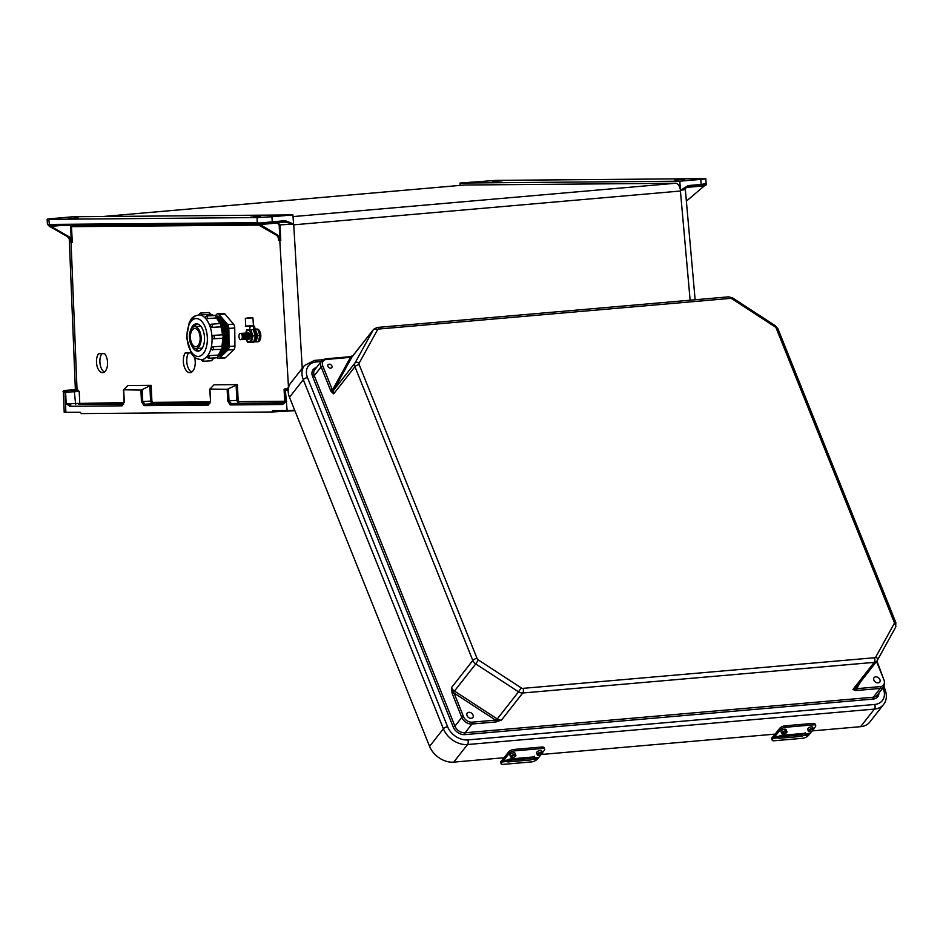 <?xml version="1.0" encoding="UTF-8"?>
<svg xmlns="http://www.w3.org/2000/svg" width="943" height="943" viewBox="0 0 943 943"><rect width="100%" height="100%" fill="white"/><g stroke="black" fill="none" stroke-linecap="round" stroke-linejoin="round"><path stroke-width="1.41" d="M286.165 389.966C283.796 390.213 283.537 390.343 285.387 390.343L287.12 410.523L272.727 410.641L271.761 411.997L81.369 413.6L80.273 412.268L64.207 412.291L63.393 392.088L65.067 392.194L65.88 412.386M104.59 353.66L98.579 353.708A10.338 5.517 -93.8 0 0 96.905 365.46A10.338 5.517 -93.8 0 0 102.704 372.65A10.338 5.517 -93.8 0 0 107.478 365.071A10.338 5.517 -93.8 0 0 104.59 353.66M190.899 352.93L185.158 352.977A11.092 5.917 -93.8 0 0 183.92 365.471A11.092 5.917 -93.8 0 0 190.026 372.674A11.092 5.917 -93.8 0 0 194.506 357.161M69.24 238.355L75.334 388.787L77.008 388.964L79.188 391.498L65.067 392.194A1.344 1.143 -90.5 0 1 66.116 390.779L76.407 389.777M209.912 403.286L151.693 403.769L150.574 401.058L149.878 385.758L151.175 385.333L127.753 385.534L123.663 389.789L124.299 401.789L122.142 405.832L69.794 406.28L66.163 403.663L124.075 402.602M210.548 401.058L209.44 403.698A1.344 1.143 -90.5 0 0 208.391 405.113L210.548 401.058L209.912 389.07L214.002 384.803L237.424 384.603L227.157 389.341L227.687 400.916L230.245 404.924L282.605 404.488L285.965 401.812C284.102 401.812 284.362 401.683 286.731 401.4M288.864 387.09L287.155 388.587M292.896 214.91L293.568 223.998L285.234 220.686L272.291 221.817L271.914 216.737L292.896 214.91L73.13 216.76L52.148 218.587C47.032 219.059 45.924 219.306 48.824 219.33L257.085 217.574L257.215 223.243A2.016 1.073 -95 0 0 256.425 222.689L50.132 224.422A2.016 1.073 85 0 0 49.425 225L50.392 226.108L49.543 226.414L67.295 236.552L68.709 236.516L50.392 226.108M68.132 218.658L78.045 217.916L68.132 218.658M48.824 225.731L47.433 224.328L47.15 219.236L48.824 219.33L49.425 225M271.914 216.737L257.085 217.574M250.697 217.126L260.61 216.383L250.697 217.126M285.234 220.686A1.344 0.719 85 0 1 284.633 222.053L293.568 223.998L293.744 224.823L680.528 191.016A8.074 4.302 85 0 0 675.707 183.248L293.025 216.595M464.027 185.064A8.074 4.302 -95 0 1 464.204 185.04A8.074 4.302 -95 0 1 464.38 185.028L675.707 183.248M68.957 390.143A1.344 0.719 85 0 1 68.992 390.131L75.098 389.6L66.116 390.779M294.876 410.688L271.761 411.997M209.912 389.07L227.157 389.341M208.391 405.113L143.996 405.655L141.438 401.635L140.908 390.06L123.663 389.789M101.844 353.684A10.338 5.517 -93.8 0 0 100.064 363.833A10.338 5.517 -93.8 0 0 104.378 372.025M188.447 352.953A11.092 5.917 -93.8 0 0 187.032 363.845A11.092 5.917 -93.8 0 0 191.7 372.084M258.724 225.082L71.503 226.662L72.281 242.198L70.289 242.339L69.9 239.546L67.295 236.552M59.539 225.601L50.981 226.403M68.709 236.516A6.731 5.693 -90.5 0 1 71.208 239.31L70.584 226.697A2.016 1.709 89.5 0 0 70.183 225.507M140.908 390.06L142.204 389.636L142.747 401.6L145.045 404.241L209.558 403.675M149.878 385.758L142.204 389.636M47.433 224.328L49.13 225A1.344 1.143 89.5 0 0 49.779 226.108M70.312 241.42L70.206 240.583M72.281 242.198L71.208 239.31M123.663 404.005L78.705 404.394A1.344 1.143 89.5 0 0 79.754 402.967L79.188 391.498L75.97 390.319A1.344 1.108 -69.4 0 0 77.008 388.964L71.055 242.21A6.731 5.693 89.5 0 0 67.837 236.528M78.705 404.394L123.191 404.417A1.344 1.143 89.5 0 0 122.142 405.832M76.654 388.881A1.344 1.179 -90 0 1 75.558 390.296L75.97 390.319M143.996 405.655A1.344 1.143 -90.5 0 1 145.045 404.241L151.693 403.769A1.344 1.143 89.5 0 0 152.742 402.355L210.324 401.871M69.794 406.28A1.344 1.143 89.5 0 1 70.843 404.853L66.163 403.663L65.597 392.194A1.344 1.143 -90.5 0 1 66.647 390.779M48.046 224.422A1.344 1.273 92.1 0 0 48.777 225.542M48.753 225.012L49.154 226.167L48.753 225.012M287.12 410.523L294.676 410.205M288.263 388.893L286.436 388.929L287.851 388.504A1.344 1.12 -112.2 0 1 287.827 388.504L288.322 388.504M259.419 224.646L259.997 223.892L271.655 223.185A1.344 0.719 85 0 0 271.69 223.185L284.633 222.053A1.344 0.719 85 0 1 284.597 222.065L271.714 223.185A1.344 0.719 85 0 0 272.291 221.817L257.934 223.255L277.171 234.783L275.71 234.772A6.731 5.693 -90.5 0 1 278.209 237.565L278.609 239.286M259.49 224.587L277.313 223.031L279.175 224.941L279.788 237.777L277.171 234.783M275.71 234.772L257.981 224.658L257.215 223.243L257.533 224.363L258.924 224.399M257.934 223.255L257.498 223.243A1.344 1.143 89.5 0 0 258.146 224.363M278.456 238.249L278.574 240.465L280.778 240.571L280.024 224.894L293.579 224.08M286.967 388.917A1.344 1.143 -90.5 0 0 285.918 390.343L288.157 390.284M288.358 388.304A1.344 1.084 -90.9 0 1 287.863 388.504A1.344 1.12 -112.2 0 0 288.475 387.184L279.788 240.453A6.731 5.693 89.5 0 0 276.57 234.772M279.788 237.777L280.778 240.571M279.175 224.941L280.024 224.894L277.631 222.359M283.937 403.015L231.294 403.51L229.008 400.869L228.454 388.917M236.127 385.027L236.834 400.327L237.942 403.05A1.344 1.143 89.5 0 0 238.992 401.635L238.143 400.292L237.424 384.603M287.085 388.599A1.344 1.002 84 0 0 287.037 388.599L287.863 388.504L287.415 388.964M282.605 404.488A1.344 1.143 89.5 0 1 283.654 403.074L285.965 401.812L285.387 390.343A1.344 1.143 -90.5 0 1 286.436 388.929M284.409 402.661L231.294 403.51A1.344 1.143 89.5 0 0 230.245 404.924M258.971 222.642A1.344 0.955 88.3 0 0 259.95 223.904L259.95 223.904A1.344 0.955 88.3 0 0 259.997 223.892L271.69 223.185M679.797 181.197L460.031 183.048L495.853 180.384L704.115 178.628C707.002 178.651 705.894 178.899 700.79 179.37L679.797 181.197L680.469 190.286L688.225 185.571A1.344 0.719 85 0 1 687.624 186.95L687.624 186.95A1.344 0.719 85 0 1 687.588 186.95L704.362 185.182M502.23 180.832L492.329 181.575L502.23 180.832M688.225 185.571L701.168 184.451A1.344 0.719 85 0 1 700.566 185.818C705.34 185.653 707.203 184.981 706.166 183.814L705.788 178.722L704.115 178.628M684.795 179.3L674.893 180.042L684.795 179.3M684.559 189.649L680.481 190.38L680.528 191.016M680.481 190.38L687.588 186.95M460.031 183.048L460.16 185.394M704.916 184.309L704.327 185.889L686.374 201.13M704.327 185.889L686.41 187.386M700.79 179.37L701.168 184.451L705.541 183.732M695.132 299.756L685.361 189.755C685.809 187.728 686.398 186.82 687.152 187.009L687.093 187.02M429.584 746.385L289.489 397.262L303.281 379.675L443.375 728.798L429.584 746.385A20.463 15.041 -141.9 0 0 453.748 762.121L504.081 757.736M860.617 726.676A20.463 15.041 38.1 0 0 869.788 722.055L883.591 704.48A20.463 15.041 38.1 0 1 874.409 709.089L860.617 726.676L812.583 730.86M541.506 754.471L775.146 734.114M882.954 687.918L883.308 688.803A17.092 12.565 -141.9 0 1 874.68 704.456L467.811 739.913A17.092 12.565 38.1 0 1 447.619 726.758L307.524 377.636A17.092 12.565 -141.9 0 1 316.153 361.971A3.359 1.792 -95 0 0 314.455 360.415L304.424 365.542L290.633 383.129A20.463 15.041 38.1 0 0 289.489 397.262M330.981 391.262L333.657 393.856L332.349 390.272A1.344 0.754 150.1 0 0 330.981 391.262L330.592 390.437L332.29 389.624L322.848 366.096A7.273 5.34 -141.9 0 1 326.514 359.436L350.053 357.385A1.344 0.719 -95 0 0 349.37 356.76L349.37 356.76A1.344 0.719 -95 0 0 349.028 356.973M452.039 692.94L451.532 687.588L453.583 692.386L452.039 692.94L452.345 693.871L454.043 693.058L463.484 716.586A7.273 5.34 38.1 0 0 472.078 722.173L495.605 720.122A1.344 0.719 85 0 1 495.499 721.973L471.96 724.024L465.099 732.782L873.324 697.219L880.196 688.461A8.617 6.33 38.1 0 0 884.062 686.516L877.19 695.274A8.617 6.33 -141.9 0 1 873.324 697.219A1.344 0.719 85 0 0 873.218 699.069A9.96 7.32 38.1 0 0 878.9 693.093M860.381 682.095L856.774 688.661L852.932 689.498L855.82 690.535L880.196 688.461A1.344 0.719 85 0 0 880.302 686.61L856.774 688.661A1.344 0.719 85 0 1 856.657 690.512M478.36 659.959L521.161 687.836A2.688 1.98 38.1 0 0 523.035 688.355L874.479 657.742A2.688 1.98 -141.9 0 0 875.823 656.929L894.117 623.736A2.688 1.98 -141.9 0 0 894.129 622.074L776.266 328.341A2.688 1.98 38.1 0 0 774.957 326.797L732.169 298.931A2.688 1.98 38.1 0 0 730.295 298.401L378.838 329.024A2.688 1.98 -141.9 0 0 377.495 329.826L359.212 363.02A2.688 1.98 -141.9 0 0 359.189 364.682L477.052 658.414A2.688 1.98 38.1 0 0 478.36 659.959L475.755 663.931A6.059 4.456 -141.9 0 1 472.808 660.454L451.532 687.588A6.059 4.456 38.1 0 0 454.467 691.066L497.267 718.943L518.556 691.808L475.755 663.931L454.467 691.066L453.583 692.386L454.043 693.058L495.605 720.122L501.476 720.122L495.499 721.973M467.021 715.572A3.572 2.617 38.1 0 0 469.791 718.13A3.572 2.617 38.1 0 0 472.832 717.517A3.572 2.617 38.1 0 0 471.641 713.25A3.572 2.617 38.1 0 0 467.221 713.108A3.572 2.617 38.1 0 0 467.021 715.572M874.479 657.742A3.359 1.792 85 0 1 874.22 662.363L522.764 692.987L501.476 720.122A6.059 4.456 38.1 0 1 497.267 718.943L496.431 721.843M327.94 366.356A2.357 1.733 38.1 0 0 331.606 367.817A2.357 1.733 38.1 0 0 330.227 364.375A2.357 1.733 38.1 0 0 327.94 366.356M477.052 658.414A3.359 1.414 158.1 0 0 472.808 660.454L354.945 366.721L333.657 393.856A6.059 4.456 -141.9 0 1 333.704 390.119L351.998 356.925L373.287 329.791L354.992 362.984L333.704 390.119A1.344 0.908 28.9 0 1 332.349 390.272L350.643 357.079L349.959 356.843M378.838 329.024A3.359 1.792 -95 0 0 377.141 327.469L373.581 329.343L352.293 356.478A6.059 4.456 -141.9 0 0 351.998 356.925A1.344 0.908 28.9 0 1 350.643 357.079L352.694 355.947M879.902 679.597A3.572 2.617 -141.9 0 1 879.701 682.06A3.572 2.617 -141.9 0 1 875.269 681.93A3.572 2.617 -141.9 0 1 874.09 677.663A3.572 2.617 -141.9 0 1 877.12 677.039A3.572 2.617 -141.9 0 1 879.902 679.597M855.843 687.895A1.344 0.908 -151.1 0 0 856.22 688.909A1.344 0.896 92.6 0 1 855.82 690.535M778.058 736.884L801.338 734.88L805.487 732.64M806.065 734.09L801.915 736.33L779.036 738.322L777.551 737.933L778.564 736.483A2.994 1.249 158.1 0 1 781.617 735.328L804.497 733.336A2.994 1.249 158.1 0 1 806.029 733.819A2.994 1.249 158.1 0 1 806.065 734.09L809.872 733.748L811.77 731.344M772.211 740.172L771.704 738.652A4.279 1.509 -18.7 0 1 772.14 737.591L772.659 739.112A4.279 1.509 161.3 0 0 772.211 740.172A4.279 1.509 161.3 0 0 774.356 740.75L802.281 738.322A4.279 1.509 161.3 0 0 807.786 736.047L808.587 735.234A34.184 18.212 -95 0 0 809.872 733.748M812.736 727.289A2.735 1.143 158.1 0 0 809.766 727.242A2.735 1.143 158.1 0 0 807.656 729.328L808.351 731.061A2.735 1.143 -21.9 0 1 809.353 729.552A2.735 1.143 -21.9 0 1 812.041 728.585A2.735 1.143 -21.9 0 1 813.432 729.022L812.736 727.289M813.479 729.163L815.33 726.805A4.279 1.792 158.1 0 0 815.695 725.521A4.279 1.792 158.1 0 0 813.514 724.837L812.937 723.399A4.279 1.792 -21.9 0 1 815.117 724.083L815.695 725.521M785.59 727.265A4.279 1.792 158.1 0 0 780.203 729.858L779.625 728.42A4.279 1.792 -21.9 0 1 785.012 725.827L785.59 727.265L813.514 724.837M772.659 739.112L773.449 738.298A34.184 18.212 -95 0 0 774.745 736.813L780.203 729.858M786.073 729.611A2.735 1.143 158.1 0 0 783.114 729.576A2.735 1.143 158.1 0 0 781.004 731.65L781.7 733.383A2.735 1.143 -21.9 0 1 783.81 731.296A2.735 1.143 -21.9 0 1 786.768 731.344L786.073 729.611M785.012 725.827L812.937 723.399M779.625 728.42L774.168 735.375A32.475 17.304 85 0 1 772.942 736.778L772.14 737.591M506.992 760.506L530.261 758.502L534.41 756.262M534.987 757.7L530.838 759.94L507.959 761.932L506.474 761.555L507.487 760.105A2.994 1.249 158.1 0 1 510.54 758.95L533.42 756.946A2.994 1.249 158.1 0 1 534.952 757.429A2.994 1.249 158.1 0 1 534.987 757.7L538.795 757.37L540.693 754.954M501.134 763.783L500.627 762.274A4.279 1.509 -18.7 0 1 501.075 761.213L501.582 762.734A4.279 1.509 161.3 0 0 501.134 763.783A4.279 1.509 161.3 0 0 503.279 764.372L531.204 761.932A4.279 1.509 161.3 0 0 536.708 759.669L537.51 758.856A34.184 18.212 -95 0 0 538.795 757.37M541.659 750.911A2.735 1.143 158.1 0 0 538.701 750.864A2.735 1.143 158.1 0 0 536.591 752.95L537.274 754.671A2.735 1.143 -21.9 0 1 538.288 753.174A2.735 1.143 -21.9 0 1 540.964 752.196A2.735 1.143 -21.9 0 1 542.355 752.644L541.659 750.911M542.402 752.785L544.252 750.416A4.279 1.792 158.1 0 0 544.618 749.143A4.279 1.792 158.1 0 0 542.437 748.459L541.86 747.009A4.279 1.792 -21.9 0 1 544.04 747.705L544.618 749.143M514.513 750.887A4.279 1.792 158.1 0 0 509.126 753.481L508.548 752.043A4.279 1.792 -21.9 0 1 513.935 749.449L514.513 750.887L542.437 748.459M501.582 762.734L502.383 761.909A34.184 18.212 -95 0 0 503.668 760.435L509.126 753.481M515.008 753.233A2.735 1.143 158.1 0 0 512.037 753.186A2.735 1.143 158.1 0 0 509.927 755.272L510.623 756.993A2.735 1.143 -21.9 0 1 512.733 754.919A2.735 1.143 -21.9 0 1 515.703 754.966L515.008 753.233M513.935 749.449L541.86 747.009M508.548 752.043L503.091 758.997A32.475 17.304 85 0 1 501.865 760.4L501.075 761.213M225.023 314.078L219.141 314.479A4.279 2.275 -93.8 0 0 217.75 313.748L223.632 313.359A4.279 2.275 86.2 0 1 225.023 314.078L233.546 324.18A4.279 2.275 86.2 0 1 234.736 328.011L234.937 346.081A4.279 2.275 86.2 0 1 233.84 349.617L225.518 357.597A4.279 2.275 86.2 0 1 224.611 358.034L218.717 358.423A4.279 2.275 -93.8 0 0 219.625 357.986L225.518 357.597M218.965 356.03A19.98 10.656 -93.8 0 0 228.89 335.661A19.98 10.656 -93.8 0 0 216.619 316.176M215.511 315.469L216.843 314.184A4.279 2.275 -93.8 0 1 217.75 313.748M218.717 358.423A4.279 2.275 -93.8 0 1 217.338 357.703L217.326 357.692A1.709 0.908 -93.8 0 0 217.927 355.122L209.263 355.594L217.927 355.122A1.638 0.66 -19.8 0 1 218.752 355.393L217.291 357.692L208.662 358.257A1.709 0.908 86.2 0 0 209.299 355.7A1.638 0.66 -19.8 0 0 207.201 356.619L209.263 355.594M233.84 349.617L227.947 350.018L219.625 357.986M227.947 350.018A4.279 2.275 -93.8 0 0 229.055 346.47L234.937 346.081M234.736 328.011L228.854 328.4L229.055 346.47M228.854 328.4A4.279 2.275 -93.8 0 0 227.664 324.569L233.546 324.18M219.141 314.479L227.664 324.569M189.413 337.665A10.962 5.847 -93.8 0 0 195.991 348.545A10.962 5.847 -93.8 0 0 201.107 337.229A10.962 5.847 -93.8 0 0 194.541 326.679A10.962 5.847 -93.8 0 0 189.413 337.665M190.403 337.653A9.112 4.856 -93.8 0 0 195.873 346.706A9.112 4.856 -93.8 0 0 200.116 337.288A9.112 4.856 -93.8 0 0 194.671 328.518A9.112 4.856 -93.8 0 0 190.403 337.653M218.859 356.053A19.98 10.656 -93.8 0 0 227.711 335.885A19.98 10.656 -93.8 0 0 216.666 316.247M218.847 355.817A19.98 10.656 -93.8 0 0 226.532 336.097A19.98 10.656 -93.8 0 0 216.831 316.612M218.741 355.381A19.98 10.656 -93.8 0 0 225.353 336.309A19.98 10.656 -93.8 0 0 216.914 317.261M219.212 354.144A19.98 10.656 -93.8 0 0 222.407 348.886M222.831 347.672A19.98 10.656 -93.8 0 0 221.664 324.887M221.44 324.38A19.98 10.656 -93.8 0 0 216.819 318.062M213.625 315.551A22.396 11.941 -93.8 0 0 210.36 314.29L210.006 314.196A1.709 0.908 -93.8 0 0 208.981 312.498L200.352 313.076A1.709 0.908 86.2 0 1 201.389 314.773L210.784 314.337M201.389 314.891L210.018 314.325M201.283 359.707L203.617 359.472M212.234 358.906L212.588 358.882A22.396 11.941 -93.8 0 0 215.358 357.821M207.766 357.303L207.118 356.631A22.396 11.941 -93.8 0 0 207.177 356.56M217.892 355.016L218.234 355.028A22.396 11.941 -93.8 0 0 220.98 349.464M212.092 349.735L211.102 348.439A22.396 11.941 -93.8 0 0 211.138 348.321L212.847 346.765L221.546 346.258L212.847 346.765M221.475 346.199L221.841 346.222A22.396 11.941 -93.8 0 0 222.595 338.183M213.531 338.808L213.696 338.796A1.709 0.908 86.2 0 0 214.485 337.064A1.709 0.908 86.2 0 0 213.495 335.39A1.638 1.391 -90.5 0 0 212.187 337.111L212.199 337.252A1.638 1.391 89.5 0 0 213.601 338.796L212.163 337.252A22.396 11.941 -93.8 0 0 212.163 337.111L213.424 335.39L222.124 334.812L213.424 335.39M222.053 334.812L222.43 334.848A22.396 11.941 -93.8 0 0 220.874 326.785L220.568 326.797A1.709 0.908 -93.8 0 0 220.898 324.852A1.709 0.908 -93.8 0 0 219.931 323.614L211.303 324.192A1.709 0.908 86.2 0 1 212.269 325.429A1.709 0.908 86.2 0 1 211.939 327.374L220.568 326.797A1.638 1.226 41 0 0 221.299 326.467L221.204 326.573M211.892 327.433L210.053 326.054A1.638 1.226 41 0 0 211.939 327.374L220.521 326.867M210.018 326.078A22.396 11.941 -93.8 0 0 209.983 325.96L210.831 324.486M219.719 323.638A22.396 11.941 -93.8 0 0 216.395 318.05L216.077 318.003A1.709 0.908 -93.8 0 0 215.982 316.27A1.709 0.908 -93.8 0 0 215.134 315.457L206.505 316.023A1.709 0.908 86.2 0 1 207.354 316.848A1.709 0.908 86.2 0 1 207.448 318.581L216.077 318.003A1.638 0.731 14.5 0 0 216.866 317.602L216.76 318.003M207.425 318.687L205.268 317.862A1.638 0.731 14.5 0 0 207.448 318.581L216.053 318.109M205.256 317.909A22.396 11.941 -93.8 0 0 205.185 317.838L205.751 316.989M191.783 345.81A13.697 7.308 -93.8 0 0 198.101 351.15A13.697 7.308 -93.8 0 0 204.478 337.005A13.697 7.308 -93.8 0 0 196.285 323.826A13.697 7.308 -93.8 0 0 190.722 329.956M195.72 348.556A13.697 7.308 -93.8 0 0 199.173 350.926M197.382 323.909A13.697 7.308 -93.8 0 0 194.27 326.714M195.861 348.556A13.697 7.308 -93.8 0 0 199.244 350.902M197.452 323.921A13.697 7.308 -93.8 0 0 194.399 326.691M210.36 314.29L210.584 315.363L210.36 314.29M220.874 326.785L220.898 325.924M221.947 346.965L221.841 346.222M215.57 357.798L212.588 358.882M249.518 336.639A2.063 1.108 -93.8 0 0 249.53 336.51A2.063 1.108 -93.8 0 0 249.459 335.378A2.063 1.108 -93.8 0 0 249.423 335.248M247.431 339.032A3.159 1.686 -93.8 0 0 249.506 336.804A3.159 1.686 -93.8 0 0 249.388 335.083A3.159 1.686 -93.8 0 0 247.042 333.15M248.315 336.722A2.063 1.108 -93.8 0 0 248.327 336.592A2.063 1.108 -93.8 0 0 248.257 335.449A2.063 1.108 -93.8 0 0 248.221 335.319M246.229 339.115A3.159 1.686 -93.8 0 0 248.304 336.887A3.159 1.686 -93.8 0 0 248.186 335.154A3.159 1.686 -93.8 0 0 245.84 333.233M247.113 336.804A2.063 1.108 -93.8 0 0 247.125 336.663A2.063 1.108 -93.8 0 0 247.054 335.531A2.063 1.108 -93.8 0 0 247.019 335.402M245.027 339.185A3.159 1.686 -93.8 0 0 247.101 336.969A3.159 1.686 -93.8 0 0 246.983 335.236A3.159 1.686 -93.8 0 0 244.638 333.315M245.911 336.887A2.063 1.108 -93.8 0 0 245.923 336.745A2.063 1.108 -93.8 0 0 245.852 335.614A2.063 1.108 -93.8 0 0 245.817 335.484M243.824 339.268A3.159 1.686 -93.8 0 0 245.899 337.052A3.159 1.686 -93.8 0 0 245.781 335.319A3.159 1.686 -93.8 0 0 243.435 333.398M244.708 336.957A2.063 1.108 -93.8 0 0 244.72 336.828A2.063 1.108 -93.8 0 0 244.65 335.696A2.063 1.108 -93.8 0 0 244.614 335.567M242.622 339.35A3.159 1.686 -93.8 0 0 244.697 337.134A3.159 1.686 -93.8 0 0 244.579 335.402A3.159 1.686 -93.8 0 0 242.233 333.468M243.506 337.04A2.063 1.108 -93.8 0 0 243.518 336.91A2.063 1.108 -93.8 0 0 243.447 335.779A2.063 1.108 -93.8 0 0 243.412 335.637M241.42 339.433A3.159 1.686 -93.8 0 0 243.494 337.205A3.159 1.686 -93.8 0 0 243.377 335.484A3.159 1.686 -93.8 0 0 241.031 333.551M242.304 337.123A2.063 1.108 -93.8 0 0 242.316 336.993A2.063 1.108 -93.8 0 0 242.245 335.849A2.063 1.108 -93.8 0 0 242.21 335.72M239.027 337.335A3.159 1.686 -93.8 0 0 239.062 337.5A3.159 1.686 -93.8 0 0 240.83 339.68A3.159 1.686 -93.8 0 0 242.292 337.288A3.159 1.686 -93.8 0 0 242.174 335.555A3.159 1.686 -93.8 0 0 240.406 333.386A3.159 1.686 -93.8 0 0 238.944 335.767A3.159 1.686 -93.8 0 0 238.933 335.944M238.921 336.58A2.063 1.108 -93.8 0 0 239.003 337.205L238.921 336.073A2.063 1.108 -93.8 0 0 238.921 336.58M251.864 342.097L252.83 342.25A6.507 3.477 86.2 0 0 255.247 332.478L255.801 332.443A14.569 7.768 86.2 0 1 254.551 326.749L254.009 326.797A14.569 7.768 -93.8 0 0 255.247 332.478L254.81 332.667A14.911 7.957 86.2 0 1 253.537 326.844L252.924 317.885L245.345 318.262L245.734 326.042L253.148 325.7L247.113 326.254M250.036 326.408L249.789 326.879A14.911 7.957 86.2 0 1 249.636 329.637M247.832 317.744L251.545 317.614L247.832 317.744M255.541 340.47A6.165 3.289 86.2 0 0 255.93 332.596L255.801 332.443A6.507 3.477 -93.8 0 1 253.372 342.215A6.507 3.477 -93.8 0 1 253.101 342.203M250.755 329.767L252.972 335.932L251.368 342.12L253.702 341.967L255.4 335.755L253.078 329.614L246.936 329.802L253.078 329.614M252.972 335.932L255.294 335.779M245.545 333.103L246.936 329.802M251.368 342.12L247.549 342.156L245.958 339.28M245.758 333.185A5.682 3.029 86.2 0 1 249.046 330.521A5.682 3.029 86.2 0 1 251.569 335.979A5.682 3.029 86.2 0 1 249.671 341.437A5.682 3.029 86.2 0 1 246.158 339.162M248.268 339.15A3.253 1.733 -93.8 0 0 249.989 338.018A3.253 1.733 -93.8 0 0 249.706 333.822A3.253 1.733 -93.8 0 0 247.856 332.914M256.579 341.779A6.412 3.418 -93.8 0 0 257.239 341.849A6.412 3.418 -93.8 0 0 257.863 341.696M258.96 340.777A6.412 3.418 -93.8 0 0 258.358 330.026M257.415 329.284A6.412 3.418 -93.8 0 0 256.39 329.06A6.412 3.418 -93.8 0 0 255.588 329.296M257.522 341.814A6.412 3.418 -93.8 0 0 257.816 341.814A6.412 3.418 -93.8 0 0 260.798 335.189A6.412 3.418 -93.8 0 0 256.956 329.024A6.412 3.418 -93.8 0 0 256.673 329.06M257.781 329.307L255.459 329.461L257.675 335.625L256.072 341.814L258.406 341.661L260.02 334.494L260.115 336.38L257.781 329.307L253.973 329.331M257.675 335.625L259.997 335.46M256.072 341.814L254.433 341.861M271.843 411.997L277.454 411.678M151.175 385.333L151.894 401.023L152.742 402.355M284.692 401.246L238.992 401.635M51.358 225.672A1.344 1.143 -90.5 0 1 51.287 225.672L257.239 223.939L51.358 225.672L51.04 226.344M464.38 185.028L103.082 216.513M141.438 401.635L151.894 401.023M75.688 404.547L74.191 390.39M71.22 225.507A2.688 2.275 -90.5 0 1 71.503 226.662L70.584 226.697M68.992 390.131A1.344 0.719 85 0 1 69.028 390.131C64.171 390.331 62.309 390.98 63.393 392.099M257.239 223.88A1.344 1.143 -90.5 0 1 256.425 222.689M51.287 225.672A1.344 1.143 -90.5 0 1 50.132 224.422M690.123 300.192L680.433 191.134M302.231 368.336L293.744 224.823M238.143 400.292L227.687 400.916M209.711 389.376L210.548 401.034M687.624 186.95L700.566 185.818A1.344 0.719 85 0 1 700.531 185.818M873.218 699.069L464.993 734.632A9.96 7.32 -141.9 0 1 453.218 726.97L312.581 376.481L314.278 375.668L321.15 366.91L330.592 390.437M316.471 367.546A9.96 7.32 38.1 0 0 312.581 376.481M316.153 361.971L321.186 361.534M874.68 704.456A3.359 1.792 85 0 1 874.409 709.089L467.539 744.534L453.748 762.121M326.514 359.436A1.344 0.719 -95 0 0 325.83 358.811A1.344 0.719 -95 0 0 325.5 359.024A8.617 6.33 38.1 0 0 321.634 360.969L314.762 369.715A8.617 6.33 -141.9 0 0 314.278 375.668L454.927 726.157L461.787 717.399L452.345 693.871M876.931 660.996A6.059 4.456 38.1 0 1 874.22 662.363L852.932 689.498A6.059 4.456 -141.9 0 0 855.655 688.131L876.931 660.996A6.059 4.456 38.1 0 0 877.226 660.56A3.359 2.263 28.9 0 0 877.367 660.348L876.931 660.996L883.968 679.95A7.273 5.34 -141.9 0 1 880.302 686.61M467.811 739.913A3.359 1.792 85 0 1 467.539 744.534A20.463 15.041 -141.9 0 1 443.375 728.798A3.359 1.414 158.1 0 1 447.619 726.758M453.218 726.97L454.927 726.157A8.617 6.33 38.1 0 0 465.099 732.782A1.344 0.719 85 0 0 464.993 734.632M472.078 722.173A1.344 0.719 85 0 1 471.96 724.024A8.617 6.33 -141.9 0 1 461.787 717.399L463.484 716.586M523.035 688.355A3.359 1.792 85 0 1 522.764 692.987A6.059 4.456 -141.9 0 1 518.556 691.808L521.161 687.836M359.189 364.682A3.359 1.414 158.1 0 0 354.945 366.721A6.059 4.456 38.1 0 1 354.992 362.984A3.359 2.263 -151.1 0 1 359.212 363.02M307.524 377.636A3.359 1.414 158.1 0 0 303.281 379.675A20.463 15.041 38.1 0 1 304.424 365.542M353.531 355.582L349.37 356.76L325.83 358.811L321.634 360.969A8.617 6.33 38.1 0 0 321.15 366.91L322.848 366.096M373.581 329.343A6.059 4.456 38.1 0 0 373.287 329.791A3.359 2.263 -151.1 0 1 377.495 329.826M730.295 298.401A3.359 1.792 -95 0 0 728.597 296.845L377.141 327.469M876.554 661.479L883.968 679.95M894.129 622.074A3.359 1.414 -21.9 0 1 895.85 622.616L777.987 328.883L775.394 325.771L732.593 297.905L728.597 296.845M776.266 328.341A3.359 1.414 -21.9 0 1 777.987 328.883M894.117 623.736A3.359 2.263 28.9 0 1 895.65 627.154A3.359 2.263 28.9 0 1 895.52 627.366M875.823 656.929A3.359 2.263 28.9 0 1 877.367 660.348L895.65 627.154L895.85 622.616M883.308 688.803A3.359 1.414 -21.9 0 1 885.017 689.345L883.945 686.657M884.546 680.563L884.062 686.516M774.957 326.797L775.394 325.771M732.169 298.931L732.593 297.905M804.485 735.587L808.587 735.234M774.745 736.813L778.564 736.483M773.449 738.298L777.551 737.933M811.982 729.517A2.051 0.86 158.1 0 0 809.2 731.296A2.051 0.86 158.1 0 0 812.194 731.037A2.051 0.86 158.1 0 0 811.982 729.517M783.609 734.031A2.051 0.86 158.1 0 0 786.391 732.263A2.051 0.86 158.1 0 0 783.397 732.522A2.051 0.86 158.1 0 0 783.609 734.031M778.458 736.872L779.036 738.322M801.338 734.88L801.915 736.33M533.42 759.209L537.51 758.856M503.668 760.435L507.487 760.105M502.383 761.909L506.474 761.555M540.905 753.139A2.051 0.86 158.1 0 0 538.123 754.907A2.051 0.86 158.1 0 0 541.117 754.648A2.051 0.86 158.1 0 0 540.905 753.139M512.532 757.653A2.051 0.86 158.1 0 0 515.314 755.873A2.051 0.86 158.1 0 0 512.32 756.145A2.051 0.86 158.1 0 0 512.532 757.653M507.381 760.494L507.959 761.932M530.261 758.502L530.838 759.94M225.2 350.395A19.037 10.149 -93.8 0 0 223.255 320.985M224.021 350.478A19.037 10.149 -93.8 0 0 222.065 321.056M222.831 350.56A19.037 10.149 -93.8 0 0 220.874 321.139M221.64 350.631A19.037 10.149 -93.8 0 0 222.631 348.568M222.784 348.179A19.037 10.149 -93.8 0 0 219.695 321.221M222.748 344.042A19.037 10.149 -93.8 0 0 223.279 337.83M223.161 335.107A19.037 10.149 -93.8 0 0 221.664 327.61M201.554 359.637A22.396 11.941 -93.8 0 0 211.986 336.498A22.396 11.941 -93.8 0 0 198.596 314.95C190.309 317.213 191.912 319.052 189.343 322.117L186.525 337.547L191.441 353.755C194.399 356.454 193.044 358.493 201.554 359.637L201.79 359.625M187.056 337.57A18.978 10.125 -93.8 0 0 203.075 353.849A18.978 10.125 -93.8 0 0 201.437 321.033A18.978 10.125 -93.8 0 0 187.056 337.57M201.354 359.696L203.617 359.601A1.709 0.908 86.2 0 1 202.816 361.31L211.444 360.745A1.709 0.908 -93.8 0 0 212.246 359.024L213.012 358.953L211.444 360.745M211.303 349.476L211.35 349.523A1.638 1.179 135.5 0 1 211.126 348.462L211.161 348.344A1.638 1.179 -44.5 0 1 212.918 346.835A1.709 0.908 86.2 0 1 213.436 348.721A1.709 0.908 86.2 0 1 212.647 350.018A1.709 0.908 86.2 0 1 212.151 349.794A1.638 1.179 135.5 0 1 211.35 349.523L221.275 349.452A1.709 0.908 -93.8 0 0 222.065 348.156A1.709 0.908 -93.8 0 0 221.546 346.258A1.638 1.179 -44.5 0 1 222.348 346.529C223.408 347.661 223.055 348.639 221.275 349.452A1.709 0.908 -93.8 0 1 220.78 349.228M213.719 338.796L222.289 338.231A1.709 0.908 -93.8 0 0 222.324 338.231A1.709 0.908 -93.8 0 0 223.114 336.486A1.709 0.908 -93.8 0 0 222.124 334.812A1.638 1.391 -90.5 0 1 222.183 334.812C224.575 335.791 224.623 336.922 222.324 338.231L213.696 338.796A1.709 0.908 86.2 0 1 213.66 338.796A1.638 1.391 89.5 0 1 213.601 338.796M210.878 324.427A1.709 0.908 86.2 0 1 211.303 324.192L210.159 324.757A1.638 1.226 -139 0 1 210.878 324.427M210.006 325.936A1.638 1.226 -139 0 1 210.159 324.757L210.112 324.816M207.142 356.678A1.638 0.66 160.2 0 0 206.977 357.149L208.662 358.257M253.278 326.03L254.551 326.749L254.28 326.089M254.445 326.325L255.966 332.502C257.215 337.735 256.355 340.965 253.372 342.215L252.83 342.25A6.507 3.477 86.2 0 1 251.922 342.085M254.716 339.963A6.165 3.289 -93.8 0 0 255.388 337.111M255.27 334.47A6.165 3.289 -93.8 0 0 254.81 332.667M254.657 326.773A14.911 7.957 -93.8 0 0 255.883 332.443M245.345 318.262L252.924 317.885M464.204 185.04L102.987 216.513M75.334 388.787L74.509 390.06L76.395 389.789M123.462 390.096L124.099 401.777L123.274 404.417M287.037 388.599C284.703 388.681 283.737 389.235 284.138 390.272L284.715 401.742L283.867 403.038M323.131 359.66L314.455 360.415M885.017 689.345C887.174 695.533 886.691 700.578 883.591 704.48M781.7 733.383L783.433 734.137C786.391 733.183 787.499 732.251 786.768 731.344M813.432 729.022C815.389 730.271 808.068 733.1 808.351 731.061M510.623 756.993L512.355 757.759C515.314 756.793 516.422 755.862 515.703 754.966M542.355 752.644C544.311 753.881 536.991 756.722 537.274 754.671M200.352 313.076L198.596 314.95M200.835 326.266L194.541 326.679M202.285 348.132L195.991 348.545M194.517 316.129L193.056 318.416M210.772 314.125L208.981 312.498M206.505 316.023L204.996 317.284M216.866 317.602L215.134 315.457M221.299 326.467C222.348 325.441 221.888 324.498 219.931 323.614M221.475 349.417L218.752 355.393M201.024 359.66L202.816 361.31M195.26 357.739L196.168 358.316M213.896 315.528L210.489 314.29M220.238 323.626L216.76 317.991M223.055 335.614L221.263 326.302M222.277 346.6L223.137 337.264M249.577 329.637L250.296 326.054M252.948 326.042C248.044 326.337 244.19 326.679 245.734 326.042"/></g></svg>
